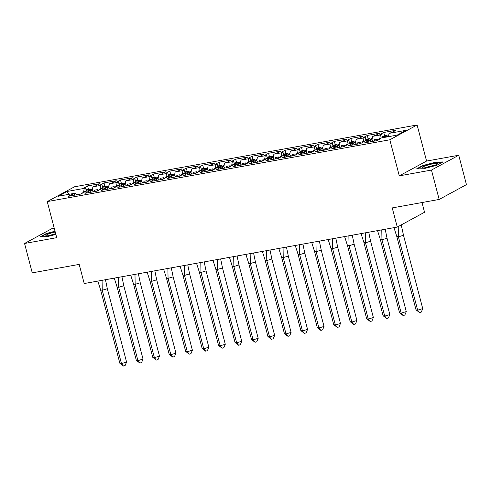 <?xml version="1.0" encoding="UTF-8"?>
<svg xmlns="http://www.w3.org/2000/svg" width="491" height="491" viewBox="0 0 491 491"><rect width="100%" height="100%" fill="white"/><g stroke="black" fill="none" stroke-linecap="round" stroke-linejoin="round"><path stroke-width="0.74" d="M458.741 155.248L426.575 161.054L399.293 175.864L431.466 170.064L458.741 155.248L466.45 184.628L439.169 199.444L392.235 207.914L397.262 227.069L424.543 212.253L421.99 202.544M431.466 170.064L439.169 199.444M54.243 228.229L51.831 228.665L24.55 243.475L32.259 272.861L79.192 264.391L84.219 283.546L397.262 227.069M417.111 124.972L74.534 186.783L47.253 201.592L389.829 139.788L417.111 124.972L426.575 161.054M356.693 144.28L355.146 142.691L347.34 144.096L346.063 144.796L347.855 144.471L343.982 146.576L331.744 148.785L335.617 146.68L338.692 145.661L330.891 147.067L329.608 147.766L331.4 147.441L327.528 149.546L315.29 151.75L319.162 149.645L322.237 148.626L314.436 150.037L313.154 150.731L314.946 150.406L311.073 152.511L298.835 154.72L302.714 152.615L305.789 151.596L297.982 153.002L296.699 153.701L298.491 153.376L294.618 155.481L282.386 157.691L286.259 155.586L289.334 154.567L281.527 155.972L280.244 156.672L282.037 156.347L278.164 158.452L265.932 160.655L269.805 158.55L272.879 157.531L265.072 158.943L263.79 159.636L265.582 159.317L261.709 161.416L249.477 163.626L253.35 161.521L256.425 160.502L248.618 161.907L247.335 162.607L249.133 162.282L245.255 164.387L233.022 166.596L236.895 164.491L239.97 163.472L232.163 164.878L230.887 165.577L232.679 165.252L228.806 167.357L216.568 169.561L220.441 167.462L223.515 166.437L215.715 167.848L214.432 168.542L216.224 168.223L212.351 170.322L200.113 172.531L203.986 170.426L207.061 169.407L199.26 170.813L197.977 171.512L199.769 171.187L195.897 173.292L183.659 175.502L187.537 173.397L190.612 172.378L182.805 173.783L181.523 174.483L183.315 174.158L179.442 176.263L167.21 178.466L171.083 176.367L174.158 175.342L166.351 176.754L165.068 177.447L166.86 177.128L162.987 179.227L150.755 181.437L154.628 179.332L157.703 178.313L149.896 179.724L148.613 180.418L150.406 180.093L146.533 182.198L134.301 184.407L138.174 182.302L141.248 181.283L133.442 182.689L132.159 183.389L133.957 183.063L130.078 185.168L117.846 187.372L121.719 185.273L124.794 184.248L116.987 185.659L115.71 186.353L117.502 186.034L113.63 188.133L101.391 190.342L105.264 188.237L108.339 187.218L100.538 188.63L99.256 189.323L101.048 188.998L97.175 191.103L84.937 193.313L88.81 191.208L91.885 190.189L84.084 191.594L82.801 192.294L84.593 191.969L80.72 194.074L68.482 196.277L72.361 194.178L75.436 193.153L58.349 196.24L67.132 191.472L84.219 188.384L83.66 191.821M92.259 190.576L92.867 186.826L95.941 185.807L99.814 183.702L87.582 185.911L83.709 188.016L85.502 187.691L84.219 188.384M92.867 186.826L100.673 185.42L100.115 188.857M108.714 187.605L109.321 183.855L112.396 182.836L116.269 180.731L104.037 182.94L100.158 185.046L101.956 184.72L100.673 185.42M109.321 183.855L117.122 182.449L116.57 185.886M125.168 184.634L125.776 180.891L128.851 179.872L132.723 177.767L120.485 179.97L116.612 182.075L118.405 181.75L117.122 182.449M125.776 180.891L133.577 179.479L133.024 182.916M141.623 181.67L142.224 177.92L145.305 176.901L149.178 174.796L136.94 177.005L133.067 179.111L134.859 178.785L133.577 179.479M142.224 177.92L150.031 176.515L149.479 179.952M158.077 178.699L158.679 174.949L161.754 173.931L165.633 171.825L153.395 174.035L149.522 176.14L151.314 175.815L150.031 176.515M158.679 174.949L166.486 173.544L165.933 176.981M174.532 175.729L175.134 171.985L178.208 170.966L182.081 168.861L169.849 171.064L165.976 173.17L167.769 172.844L166.486 173.544M175.134 171.985L182.94 170.573L182.388 174.01M190.987 172.764L191.588 169.014L194.663 167.996L198.536 165.89L186.304 168.1L182.431 170.199L184.223 169.88L182.94 170.573M191.588 169.014L199.395 167.609L198.837 171.046M207.435 169.794L208.043 166.044L211.118 165.025L214.99 162.92L202.758 165.129L198.88 167.235L200.678 166.909L199.395 167.609M208.043 166.044L215.85 164.638L215.291 168.075M223.89 166.823L224.497 163.08L227.572 162.055L231.445 159.956L219.207 162.159L215.334 164.264L217.126 163.939L215.85 164.638M224.497 163.08L232.298 161.668L231.746 165.105M240.345 163.859L240.952 160.109L244.027 159.09L247.9 156.985L235.662 159.194L231.789 161.294L233.581 160.974L232.298 161.668M240.952 160.109L248.753 158.703L248.201 162.14M256.799 160.888L257.401 157.138L260.482 156.12L264.354 154.014L252.116 156.224L248.243 158.329L250.036 158.004L248.753 158.703M257.401 157.138L265.208 155.733L264.655 159.17M273.254 157.918L273.855 154.174L276.93 153.149L280.803 151.05L268.571 153.253L264.698 155.359L266.49 155.033L265.208 155.733M273.855 154.174L281.662 152.762L281.11 156.199M289.708 154.947L290.31 151.203L293.385 150.185L297.258 148.079L285.026 150.289L281.153 152.388L282.945 152.069L281.662 152.762M290.31 151.203L298.117 149.792L297.564 153.235M306.163 151.983L306.765 148.233L309.839 147.214L313.712 145.109L301.48 147.318L297.607 149.424L299.4 149.098L298.117 149.792M306.765 148.233L314.571 146.827L314.013 150.264M322.612 149.012L323.219 145.268L326.294 144.244L330.167 142.144L317.935 144.348L314.056 146.453L315.854 146.128L314.571 146.827M323.219 145.268L331.026 143.857L330.468 147.294M339.066 146.042L339.674 142.298L342.749 141.279L346.621 139.174L334.383 141.383L330.511 143.482L332.303 143.163L331.026 143.857M339.674 142.298L347.475 140.886L346.922 144.323M355.521 143.077L356.128 139.327L359.203 138.309L363.076 136.203L350.838 138.413L346.965 140.518L348.757 140.193L347.475 140.886M356.128 139.327L363.929 137.922L363.377 141.359M371.975 140.107L372.577 136.363L375.652 135.338L379.531 133.239L367.293 135.442L363.42 137.548L365.212 137.222L363.929 137.922M372.577 136.363L380.384 134.951L379.831 138.388M388.504 136.67L389.032 133.392L392.106 132.374L395.979 130.268L383.747 132.478L379.874 134.577L381.667 134.258L380.384 134.951M389.032 133.392L406.014 130.33L397.231 135.099L380.249 138.161L378.966 138.855L380.758 138.536L376.885 140.635L364.653 142.844L368.526 140.739L371.601 139.72L363.794 141.132L362.511 141.825L364.31 141.5L360.431 143.605L348.199 145.815L352.072 143.71L355.146 142.691M97.531 190.907L97.746 189.587L94.579 190.158L94.346 191.613M93.431 191.778L91.885 190.189M113.986 187.943L114.2 186.623L111.034 187.194L110.8 188.642M109.886 188.808L108.339 187.218M130.44 184.972L130.655 183.652L127.488 184.223L127.255 185.678M126.34 185.844L124.794 184.248M146.895 182.001L147.11 180.682L143.943 181.253L143.71 182.707M142.795 182.873L141.248 181.283M163.35 179.031L163.558 177.711L160.397 178.282L160.164 179.737M159.25 179.902L157.703 178.313M179.804 176.066L180.013 174.747L176.852 175.318L176.619 176.772M175.704 176.938L174.158 175.342M196.253 173.096L196.468 171.776L193.307 172.347L193.067 173.802M192.153 173.967L190.612 172.378M212.707 170.125L212.922 168.806L209.755 169.377L209.522 170.831M208.607 170.997L207.061 169.407M229.162 167.161L229.377 165.841L226.21 166.412L225.977 167.867M225.062 168.032L223.515 166.437M245.617 164.19L245.831 162.871L242.664 163.442L242.431 164.896M241.517 165.062L239.97 163.472M262.071 161.22L262.286 159.9L259.119 160.471L258.886 161.926M257.971 162.091L256.425 160.502M278.526 158.255L278.735 156.936L275.574 157.507L275.341 158.961M274.426 159.127L272.879 157.531M294.981 155.285L295.189 153.965L292.028 154.536L291.789 155.991M290.875 156.156L289.334 154.567M311.429 152.314L311.644 150.995L308.483 151.566L308.244 153.02M307.329 153.186L305.789 151.596M327.884 149.35L328.098 148.03L324.932 148.601L324.698 150.056M323.784 150.215L322.237 148.626M344.338 146.379L344.553 145.06L341.386 145.631L341.153 147.085M340.238 147.251L338.692 145.661M360.793 143.409L361.008 142.089L357.841 142.66L357.608 144.115M377.248 140.444L377.456 139.125L374.295 139.696L374.062 141.15M373.148 141.31L371.601 139.72M399.293 175.864L389.829 139.788M24.55 243.475L56.717 237.675L47.253 201.592M68.955 194.326L67.132 191.472M76.977 194.749L75.436 193.153M384.637 135.866L383.747 132.478M370.668 141.758L370.318 140.42M382.44 137.198L381.667 134.258M368.876 142.083L368.526 140.739M379.12 139.426L378.966 138.855M368.182 138.836L367.293 135.442M351.728 141.807L350.838 138.413M335.273 144.771L334.383 141.383M318.825 147.742L317.935 144.348M302.37 150.712L301.48 147.318M285.915 153.677L285.026 150.289M269.461 156.647L268.571 153.253M253.006 159.618L252.116 156.224M236.552 162.582L235.662 159.194M220.097 165.553L219.207 162.159M203.648 168.523L202.758 165.129M187.194 171.488L186.304 168.1M170.739 174.458L169.849 171.064M154.284 177.429L153.395 174.035M137.83 180.393L136.94 177.005M121.375 183.364L120.485 179.97M104.921 186.335L104.037 182.94M88.472 189.299L87.582 185.911M354.22 144.728L353.864 143.384M365.985 140.168L365.212 137.222M352.421 145.054L352.072 143.71M362.665 142.396L362.511 141.825M74.503 195.191L74.153 193.853M86.269 190.631L85.502 187.691M72.711 195.516L72.361 194.178M82.948 192.859L82.801 192.294M90.958 192.226L90.608 190.882M102.723 187.666L101.956 184.72M89.166 192.546L88.81 191.208M99.403 189.894L99.256 189.323M107.412 189.256L107.056 187.918M119.178 184.696L118.405 181.75M105.62 189.581L105.264 188.237M115.858 186.924L115.71 186.353M123.867 186.285L123.511 184.947M135.633 181.725L134.859 178.785M122.069 186.611L121.719 185.273M132.312 183.953L132.159 183.389M140.316 183.321L139.966 181.977M152.087 178.761L151.314 175.815M138.523 183.64L138.174 182.302M148.767 180.989L148.613 180.418M156.77 180.35L156.42 179.012M168.542 175.79L167.769 172.844M154.978 180.676L154.628 179.332M165.215 178.018L165.068 177.447M173.225 177.38L172.875 176.042M184.997 172.82L184.223 169.88M171.433 177.705L171.083 176.367M181.67 175.048L181.523 174.483M189.679 174.415L189.33 173.071M201.445 169.855L200.678 166.909M187.887 174.735L187.537 173.397M198.125 172.083L197.977 171.512M206.134 171.445L205.784 170.101M217.9 166.885L217.126 163.939M204.342 171.77L203.986 170.426M214.579 169.113L214.432 168.542M222.589 168.474L222.233 167.136M234.354 163.914L233.581 160.974M220.797 168.8L220.441 167.462M231.034 166.142L230.887 165.577M239.043 165.51L238.687 164.166M250.809 160.95L250.036 158.004M237.245 165.829L236.895 164.491M247.489 163.178L247.335 162.607M255.492 162.539L255.142 161.195M267.264 157.979L266.49 155.033M253.7 162.865L253.35 161.521M263.943 160.207L263.79 159.636M271.946 159.569L271.597 158.231M283.718 155.009L282.945 152.069M270.154 159.894L269.805 158.55M280.392 157.237L280.244 156.672M288.401 156.604L288.051 155.26M300.173 152.044L299.4 149.098M286.609 156.924L286.259 155.586M296.846 154.272L296.699 153.701M304.856 153.634L304.506 152.29M316.621 149.074L315.854 146.128M303.064 153.959L302.714 152.615M313.301 151.302L313.154 150.731M321.31 150.663L320.961 149.325M333.076 146.103L332.303 143.163M319.518 150.989L319.162 149.645M329.756 148.331L329.608 147.766M337.765 147.699L337.409 146.355M349.531 143.139L348.757 140.193M335.973 148.018L335.617 146.68M346.21 145.367L346.063 144.796M374.651 141.04L374.295 139.696M358.197 144.01L357.841 142.66M341.742 146.981L341.386 145.631M325.288 149.945L324.932 148.601M308.833 152.916L308.483 151.566M292.378 155.886L292.028 154.536M275.924 158.851L275.574 157.507M259.475 161.821L259.119 160.471M243.02 164.792L242.664 163.442M226.566 167.756L226.21 166.412M210.111 170.727L209.755 169.377M193.657 173.697L193.307 172.347M177.202 176.662L176.852 175.318M160.747 179.632L160.397 178.282M144.299 182.603L143.943 181.253M127.844 185.567L127.488 184.223M111.389 188.538L111.034 187.194M94.935 191.508L94.579 190.158M416.54 168.91L423.678 168.726L436.898 165.24L442.974 161.938L435.836 162.122L422.616 165.608L416.54 168.91M55.023 231.212L46.399 233.489L40.317 236.791L47.455 236.601L55.857 234.385M422.708 165.946L422.616 165.608M435.922 162.453L435.836 162.122M46.485 233.82L46.399 233.489M388.755 135.123L387.767 135.804A13.496 6.567 79.8 0 0 386.742 136.989M381.943 137.854A13.496 6.567 -100.2 0 1 382.968 136.67L382.329 136.786M382.968 136.67L385.662 136.185A13.496 6.567 79.8 0 0 384.631 137.37M393.978 227.658L396.789 236.496L398.41 236.834L398.238 226.535M403.498 235.281L422.739 308.618L417.645 310.171L419.602 312.595L416.024 309.833L417.645 310.171L398.41 236.834L403.498 235.281L401.245 224.903M416.024 309.833L396.789 236.496M422.739 308.618L421.303 312.08L419.602 312.595M385.662 136.185L386.423 135.547L386.976 137.247M382.096 136.326L386.423 135.547M433.983 165.553A7.973 1.105 -14.7 0 0 437.371 163.957A7.973 1.105 -14.7 0 0 434.204 163.589A7.973 1.105 -14.7 0 0 425.654 165.768A7.973 1.105 -14.7 0 0 422.401 167.879A7.973 1.105 -14.7 0 0 433.983 165.553M434.062 165.522A5.462 0.755 -14.7 0 0 427.33 167.124A5.462 0.755 -14.7 0 0 426.053 167.621M417.282 168.892L422.904 165.841L435.707 162.46L442.33 162.288M55.231 232.004A7.973 1.105 -14.7 0 0 49.431 233.642A7.973 1.105 -14.7 0 0 46.185 235.76A7.973 1.105 -14.7 0 0 55.778 234.072M55.686 233.747A5.462 0.755 -14.7 0 0 51.113 235.005A5.462 0.755 -14.7 0 0 49.83 235.502M41.06 236.766L46.682 233.716L55.096 231.494M372.301 138.094L371.319 138.775A13.496 6.567 79.8 0 0 370.288 139.96M365.488 140.825A13.496 6.567 -100.2 0 1 366.519 139.64L365.875 139.757M366.519 139.64L369.207 139.156A13.496 6.567 79.8 0 0 368.176 140.34M377.524 230.629L380.335 239.461L381.955 239.798L381.789 229.862M387.043 238.252L406.284 311.589L401.196 313.135L403.154 315.56L399.576 312.798L401.196 313.135L381.955 239.798L387.043 238.252L385.19 229.248M399.576 312.798L380.335 239.461M406.284 311.589L404.848 315.044L403.154 315.56M369.207 139.156L369.969 138.511L370.521 140.217M365.642 139.297L369.969 138.511M355.846 141.064L354.864 141.746A13.496 6.567 79.8 0 0 353.833 142.93M349.033 143.795A13.496 6.567 -100.2 0 1 350.065 142.611L349.426 142.728M350.065 142.611L352.753 142.126A13.496 6.567 79.8 0 0 351.728 143.311M361.069 233.599L363.88 242.431L365.5 242.769L365.335 232.826M370.595 241.222L389.829 314.559L384.741 316.106L386.699 318.53L383.121 315.768L384.741 316.106L365.5 242.769L370.595 241.222L368.735 232.212M383.121 315.768L363.88 242.431M389.829 314.559L388.393 318.015L386.699 318.53M352.753 142.126L353.514 141.482L354.066 143.182M349.187 142.261L353.514 141.482M339.391 144.029L338.409 144.71A13.496 6.567 79.8 0 0 337.378 145.895M332.585 146.76A13.496 6.567 -100.2 0 1 333.61 145.575L332.972 145.692M333.61 145.575L336.298 145.091A13.496 6.567 79.8 0 0 335.273 146.275M344.614 236.564L347.425 245.402L349.046 245.739L348.88 235.797M354.14 244.187L373.375 317.524L368.287 319.076L370.245 321.501L366.667 318.739L368.287 319.076L349.046 245.739L354.14 244.187L352.28 235.183M366.667 318.739L347.425 245.402M373.375 317.524L371.939 320.985L370.245 321.501M336.298 145.091L337.059 144.452L337.612 146.152M332.732 145.232L337.059 144.452M322.937 146.999L321.955 147.681A13.496 6.567 79.8 0 0 320.93 148.865M316.13 149.73A13.496 6.567 -100.2 0 1 317.155 148.546L316.517 148.663M317.155 148.546L319.844 148.061A13.496 6.567 79.8 0 0 318.819 149.246M328.166 239.534L330.971 248.366L332.591 248.704L332.425 238.767M337.685 247.157L356.926 320.494L351.832 322.041L353.79 324.465L350.212 321.703L351.832 322.041L332.591 248.704L337.685 247.157L335.826 238.153M350.212 321.703L330.971 248.366M356.926 320.494L355.49 323.95L353.79 324.465M319.844 148.061L320.605 147.417L321.157 149.123M316.284 148.202L320.605 147.417M306.488 149.97L305.5 150.651A13.496 6.567 79.8 0 0 304.475 151.836M299.676 152.701A13.496 6.567 -100.2 0 1 300.701 151.516L300.062 151.633M300.701 151.516L303.389 151.032A13.496 6.567 79.8 0 0 302.364 152.216M311.711 242.505L314.516 251.337L316.136 251.674L315.977 241.732M321.231 250.128L340.472 323.465L335.378 325.011L337.335 327.436L333.757 324.674L335.378 325.011L316.136 251.674L321.231 250.128L319.371 241.118M333.757 324.674L314.516 251.337M340.472 323.465L339.036 326.92L337.335 327.436M303.389 151.032L304.15 150.387L304.702 152.087M299.829 151.167L304.15 150.387M290.034 152.934L289.046 153.615A13.496 6.567 79.8 0 0 288.021 154.8M283.221 155.665A13.496 6.567 -100.2 0 1 284.246 154.481L283.608 154.597M284.246 154.481L286.94 153.996A13.496 6.567 79.8 0 0 285.909 155.181M295.257 245.469L298.068 254.307L299.682 254.645L299.522 244.702M304.776 253.092L324.017 326.429L318.923 327.982L320.881 330.406L317.303 327.644L318.923 327.982L299.682 254.645L304.776 253.092L302.922 244.088M317.303 327.644L298.068 254.307M324.017 326.429L322.581 329.891L320.881 330.406M286.94 153.996L287.695 153.358L288.248 155.058M283.375 154.137L287.695 153.358M273.579 155.905L272.591 156.586A13.496 6.567 79.8 0 0 271.566 157.771M266.766 158.636A13.496 6.567 -100.2 0 1 267.791 157.451L267.153 157.568M267.791 157.451L270.486 156.967A13.496 6.567 79.8 0 0 269.455 158.151M278.802 248.44L281.613 257.272L283.233 257.609L283.068 247.673M288.321 256.063L307.562 329.4L302.468 330.946L304.426 333.371L300.848 330.609L302.468 330.946L283.233 257.609L288.321 256.063L286.468 247.059M300.848 330.609L281.613 257.272M307.562 329.4L306.126 332.855L304.426 333.371M270.486 156.967L271.247 156.322L271.799 158.028M266.92 157.108L271.247 156.322M257.124 158.875L256.142 159.557A13.496 6.567 79.8 0 0 255.111 160.741M250.312 161.607A13.496 6.567 -100.2 0 1 251.343 160.422L250.698 160.539M251.343 160.422L254.031 159.937A13.496 6.567 79.8 0 0 253.006 161.122M262.347 251.41L265.158 260.242L266.779 260.58L266.613 250.637M271.867 259.033L291.108 332.37L286.02 333.917L287.978 336.341L284.399 333.579L286.02 333.917L266.779 260.58L271.867 259.033L270.013 250.023M284.399 333.579L265.158 260.242M291.108 332.37L289.672 335.826L287.978 336.341M254.031 159.937L254.792 159.293L255.345 160.993M250.465 160.072L254.792 159.293M240.67 161.84L239.688 162.521A13.496 6.567 79.8 0 0 238.657 163.706M233.857 164.571A13.496 6.567 -100.2 0 1 234.888 163.386L234.25 163.503M234.888 163.386L237.576 162.902A13.496 6.567 79.8 0 0 236.552 164.086M245.893 254.375L248.704 263.213L250.324 263.55L250.158 253.608M255.418 261.998L274.653 335.335L269.565 336.887L271.523 339.312L267.945 336.55L269.565 336.887L250.324 263.55L255.418 261.998L253.559 252.994M267.945 336.55L248.704 263.213M274.653 335.335L273.217 338.796L271.523 339.312M237.576 162.902L238.338 162.263L238.89 163.963M234.011 163.043L238.338 162.263M224.215 164.81L223.233 165.492A13.496 6.567 79.8 0 0 222.208 166.676M217.409 167.541A13.496 6.567 -100.2 0 1 218.434 166.357L217.795 166.474M218.434 166.357L221.122 165.872A13.496 6.567 79.8 0 0 220.097 167.057M229.438 257.345L232.249 266.177L233.869 266.515L233.704 256.578M238.964 264.968L258.205 338.305L253.111 339.852L255.068 342.276L251.49 339.514L253.111 339.852L233.869 266.515L238.964 264.968L237.104 255.964M251.49 339.514L232.249 266.177M258.205 338.305L256.762 341.761L255.068 342.276M221.122 165.872L221.883 165.234L222.435 166.934M217.556 166.013L221.883 165.234M207.761 167.781L206.779 168.462A13.496 6.567 79.8 0 0 205.754 169.647M200.954 170.512A13.496 6.567 -100.2 0 1 201.979 169.327L201.341 169.444M201.979 169.327L204.667 168.843A13.496 6.567 79.8 0 0 203.642 170.027M212.99 260.316L215.795 269.148L217.415 269.485L217.249 259.543M222.509 267.939L241.75 341.276L236.656 342.822L238.614 345.247L235.036 342.485L236.656 342.822L217.415 269.485L222.509 267.939L220.649 258.929M235.036 342.485L215.795 269.148M241.75 341.276L240.314 344.731L238.614 345.247M204.667 168.843L205.428 168.198L205.981 169.898M201.107 168.978L205.428 168.198M191.312 170.745L190.324 171.427A13.496 6.567 79.8 0 0 189.299 172.611M184.499 173.476A13.496 6.567 -100.2 0 1 185.524 172.298L184.886 172.409M185.524 172.298L188.213 171.807A13.496 6.567 79.8 0 0 187.188 172.992M196.535 263.28L199.34 272.118L200.96 272.456L200.801 262.513M206.054 270.903L225.295 344.24L220.201 345.793L222.159 348.217L218.581 345.455L220.201 345.793L200.96 272.456L206.054 270.903L204.195 261.899M218.581 345.455L199.34 272.118M225.295 344.24L223.859 347.702L222.159 348.217M188.213 171.807L188.974 171.169L189.526 172.869M184.653 171.948L188.974 171.169M174.857 173.716L173.869 174.397A13.496 6.567 79.8 0 0 172.844 175.582M168.045 176.447A13.496 6.567 -100.2 0 1 169.07 175.262L168.431 175.379M169.07 175.262L171.764 174.778A13.496 6.567 79.8 0 0 170.733 175.962M180.08 266.251L182.891 275.083L184.512 275.42L184.346 265.484M189.6 273.874L208.841 347.211L203.747 348.757L205.704 351.182L202.126 348.42L203.747 348.757L184.512 275.42L189.6 273.874L187.746 264.87M202.126 348.42L182.891 275.083M208.841 347.211L207.405 350.666L205.704 351.182M171.764 174.778L172.519 174.139L173.078 175.839M168.198 174.919L172.519 174.139M158.403 176.686L157.415 177.368A13.496 6.567 79.8 0 0 156.39 178.552M151.59 179.418A13.496 6.567 -100.2 0 1 152.621 178.233L151.977 178.35M152.621 178.233L155.309 177.748A13.496 6.567 79.8 0 0 154.278 178.933M163.626 269.221L166.437 278.053L168.057 278.391L167.891 268.448M173.145 276.844L192.386 350.181L187.292 351.728L189.256 354.152L185.672 351.39L187.292 351.728L168.057 278.391L173.145 276.844L171.291 267.834M185.672 351.39L166.437 278.053M192.386 350.181L190.95 353.637L189.256 354.152M155.309 177.748L156.07 177.104L156.623 178.804M151.744 177.883L156.07 177.104M141.948 179.651L140.966 180.332A13.496 6.567 79.8 0 0 139.935 181.517M135.135 182.382A13.496 6.567 -100.2 0 1 136.167 181.204L135.522 181.314M136.167 181.204L138.855 180.713A13.496 6.567 79.8 0 0 137.83 181.897M147.171 272.186L149.982 281.024L151.602 281.361L151.437 271.419M156.69 279.809L175.931 353.146L170.843 354.698L172.801 357.123L169.223 354.361L170.843 354.698L151.602 281.361L156.69 279.809L154.837 270.805M169.223 354.361L149.982 281.024M175.931 353.146L174.495 356.607L172.801 357.123M138.855 180.713L139.616 180.074L140.168 181.774M135.289 180.854L139.616 180.074M125.493 182.621L124.511 183.303A13.496 6.567 79.8 0 0 123.48 184.487M118.681 185.352A13.496 6.567 -100.2 0 1 119.712 184.168L119.074 184.285M119.712 184.168L122.4 183.683A13.496 6.567 79.8 0 0 121.375 184.868M130.716 275.156L133.527 283.988L135.148 284.326L134.982 274.389M140.242 282.779L159.477 356.116L154.389 357.663L156.347 360.087L152.769 357.325L154.389 357.663L135.148 284.326L140.242 282.779L138.382 273.775M152.769 357.325L133.527 283.988M159.477 356.116L158.041 359.572L156.347 360.087M122.4 183.683L123.161 183.045L123.714 184.745M118.834 183.824L123.161 183.045M109.039 185.592L108.057 186.273A13.496 6.567 79.8 0 0 107.032 187.458M102.232 188.323A13.496 6.567 -100.2 0 1 103.257 187.139L102.619 187.255M103.257 187.139L105.946 186.654A13.496 6.567 79.8 0 0 104.921 187.838M114.268 278.127L117.073 286.959L118.693 287.296L118.527 277.354M123.787 285.75L143.028 359.087L137.934 360.633L139.892 363.058L136.314 360.296L137.934 360.633L118.693 287.296L123.787 285.75L121.928 276.74M136.314 360.296L117.073 286.959M143.028 359.087L141.592 362.542L139.892 363.058M105.946 186.654L106.707 186.009L107.259 187.709M102.386 186.789L106.707 186.009M92.584 188.556L91.602 189.244A13.496 6.567 79.8 0 0 90.577 190.422M85.778 191.287A13.496 6.567 -100.2 0 1 86.803 190.109L86.164 190.22M86.803 190.109L89.491 189.624A13.496 6.567 79.8 0 0 88.466 190.803M97.813 281.091L100.618 289.929L102.238 290.267L102.073 280.324M107.333 288.714L126.574 362.051L121.48 363.604L123.437 366.028L119.859 363.266L121.48 363.604L102.238 290.267L107.333 288.714L105.473 279.71M119.859 363.266L100.618 289.929M126.574 362.051L125.137 365.513L123.437 366.028M89.491 189.624L90.252 188.98L90.804 190.68M85.931 189.759L90.252 188.98M387.767 135.804L388.669 135.645M371.319 138.775L372.215 138.615M354.864 141.746L355.76 141.58M338.409 144.71L339.312 144.55M321.955 147.681L322.857 147.521M305.5 150.651L306.402 150.485M289.046 153.615L289.948 153.456M272.591 156.586L273.493 156.426M256.142 159.557L257.038 159.391M239.688 162.521L240.584 162.361M223.233 165.492L224.135 165.332M206.779 168.462L207.681 168.296M190.324 171.427L191.226 171.267M173.869 174.397L174.771 174.237M157.415 177.368L158.317 177.202M140.966 180.332L141.862 180.172M124.511 183.303L125.408 183.143M108.057 186.273L108.959 186.107M91.602 189.244L92.504 189.078"/></g></svg>
